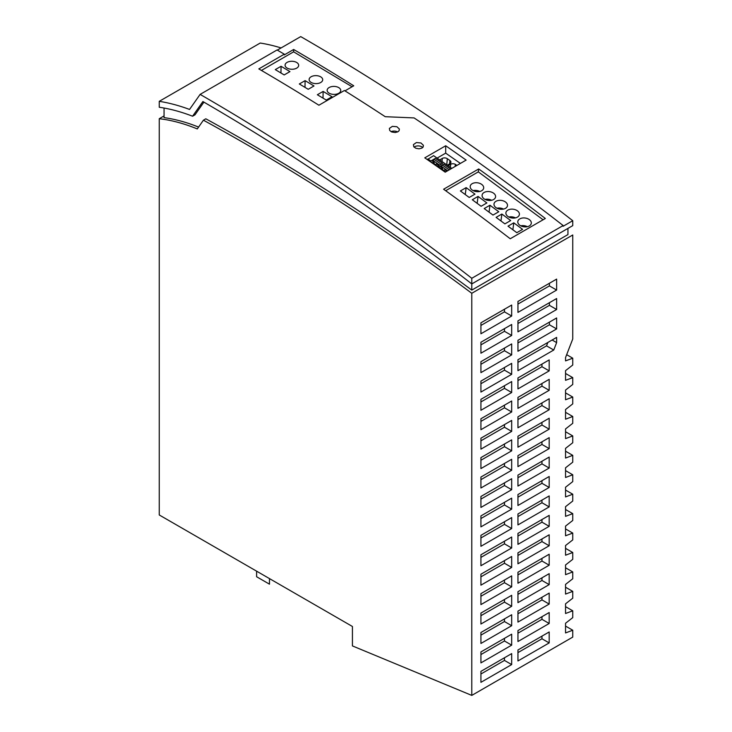 <?xml version="1.0" encoding="UTF-8"?>
<svg xmlns="http://www.w3.org/2000/svg" width="732" height="732" viewBox="0 0 732 732"><rect width="100%" height="100%" fill="white"/><g stroke="black" fill="none" stroke-linecap="round" stroke-linejoin="round"><path stroke-width="1.1" d="M567.941 228.402L567.941 234.588L471.783 290.11A2229.068 1286.957 60 0 0 205.811 118.804L203.414 120.194L197.292 128.933A235.1 135.74 60 0 0 159.247 118.712L159.247 514.962L352.421 626.482L352.421 645.917L471.783 695.4L572.753 637.105L572.753 630.243L565.543 632.942L565.543 623.261L572.753 617.625L572.753 610.808L565.543 613.508L565.543 603.827L572.753 598.2L572.753 591.383L565.543 594.073L565.543 584.401L572.753 578.765L572.753 571.948L565.543 574.647L565.543 564.967L572.753 559.33L572.753 552.514L565.543 555.213L565.543 545.532L572.753 539.905L572.753 533.088L565.543 535.778L565.543 526.098L572.753 520.47L572.753 513.654L565.543 516.344L565.543 506.672L572.753 501.036L572.753 494.219L565.543 496.918L565.543 487.238L572.753 481.601L572.753 474.784L565.543 477.484L565.543 467.803L572.753 462.176L572.753 455.359L565.543 458.049L565.543 448.368L572.753 442.741L572.753 435.924L565.543 438.614L565.543 428.943L572.753 423.306L572.753 416.49L565.543 419.189L565.543 409.508L572.753 403.872L572.753 397.055L565.543 399.754L565.543 390.074L572.753 384.446L572.753 377.63L565.543 380.32L565.543 370.639L572.753 365.012L572.753 358.195L565.543 360.885L565.543 357.573L572.753 338.98L572.753 234.99L471.783 293.285L471.783 695.4M203.414 120.194A2229.068 1286.957 60 0 1 471.783 293.285M269.477 578.6L269.477 584.173L256.612 576.743L256.612 571.17M480.924 468.581L511.677 450.83L511.677 439.859L480.924 457.61L480.924 468.581M511.677 625.714L511.677 614.752L480.924 632.503L480.924 643.465L511.677 625.714L504.467 621.55L480.924 635.138M511.677 498.153L480.924 515.914L480.924 526.875L511.677 509.124L511.677 498.153M511.677 664.583L511.677 653.612L480.924 671.363L480.924 682.334L511.677 664.583L504.467 660.42L480.924 674.007M511.677 489.69L511.677 478.728L480.924 496.479L480.924 507.441L511.677 489.69L504.467 485.526L480.924 499.114M511.677 567.419L511.677 556.457L480.924 574.208L480.924 585.17L511.677 567.419L504.467 563.256L480.924 576.843M511.677 431.395L511.677 420.433L480.924 438.184L480.924 449.146L511.677 431.395L504.467 427.232L480.924 440.82M480.924 662.899L511.677 645.148L511.677 634.187L480.924 651.938L480.924 662.899M517.954 649.989L517.954 660.959L549.183 642.925L549.183 631.963L517.954 649.989M511.677 470.255L511.677 459.293L480.924 477.044L480.924 488.006L511.677 470.255L504.467 466.092L480.924 479.68M480.924 429.711L511.677 411.96L511.677 400.999L480.924 418.75L480.924 429.711M480.924 535.339L480.924 546.31L511.677 528.55L511.677 517.588L480.924 535.339M517.954 630.563L517.954 641.525L549.183 623.49L549.183 612.528L517.954 630.563M511.677 595.317L480.924 613.068L480.924 624.03L511.677 606.279L511.677 595.317M517.954 301.438L517.954 312.399L556.631 290.064L556.631 279.102L517.954 301.438M517.954 320.863L517.954 331.834L556.631 309.499L556.631 298.537L517.954 320.863M517.954 340.298L517.954 351.259L556.631 328.933L556.631 317.963L517.954 340.298M517.954 370.694L517.954 359.732L556.631 337.397L556.631 342.603L553.749 350.024L517.954 370.694M517.954 397.375L517.954 408.337L549.183 390.312L549.183 379.341L517.954 397.375M517.954 611.129L517.954 622.09L549.183 604.065L549.183 593.094L517.954 611.129M517.954 416.81L517.954 427.772L549.183 409.737L549.183 398.775L517.954 416.81M517.954 436.235L517.954 447.206L549.183 429.172L549.183 418.21L517.954 436.235M517.954 455.67L517.954 466.632L549.183 448.606L549.183 437.645L517.954 455.67M517.954 475.105L517.954 486.066L549.183 468.041L549.183 457.07L517.954 475.105M517.954 494.53L517.954 505.501L549.183 487.466L549.183 476.505L517.954 494.53M517.954 513.965L517.954 524.926L549.183 506.901L549.183 495.939L517.954 513.965M517.954 533.399L517.954 544.361L549.183 526.335L549.183 515.374L517.954 533.399M517.954 552.834L517.954 563.796L549.183 545.77L549.183 534.799L517.954 552.834M517.954 572.259L517.954 583.23L549.183 565.196L549.183 554.234L517.954 572.259M517.954 591.694L517.954 602.656L549.183 584.63L549.183 573.668L517.954 591.694M511.677 335.457L511.677 324.486L480.924 342.237L480.924 353.208L511.677 335.457L504.467 331.294L480.924 344.882M480.924 381.107L480.924 392.068L511.677 374.317L511.677 363.356L480.924 381.107M480.924 322.812L480.924 333.774L511.677 316.023L511.677 305.061L480.924 322.812M549.183 370.877L517.954 388.902L517.954 377.941L549.183 359.915L549.183 370.877L541.964 366.714L517.954 380.576M480.924 361.672L480.924 372.634L511.677 354.883L511.677 343.921L480.924 361.672M480.924 399.315L480.924 410.277L511.677 392.526L511.677 381.564L480.924 399.315M511.677 575.883L480.924 593.634L480.924 604.605L511.677 586.854L511.677 575.883M511.677 537.023L480.924 554.774L480.924 565.735L511.677 547.984L511.677 537.023M504.467 444.022L504.467 446.657L480.924 460.245M511.677 450.83L504.467 446.657M504.467 618.915L504.467 621.55M504.467 502.326L504.467 504.961L480.924 518.549M511.677 509.124L504.467 504.961M504.467 657.775L504.467 660.42M504.467 482.891L504.467 485.526M504.467 560.621L504.467 563.256M504.467 424.597L504.467 427.232M504.467 638.35L504.467 640.985L480.924 654.573M511.677 645.148L504.467 640.985M549.183 642.925L541.964 638.762L541.964 636.126M517.954 652.624L541.964 638.762M504.467 463.457L504.467 466.092M504.467 405.162L504.467 407.797L480.924 421.385M511.677 411.96L504.467 407.797M504.467 521.751L504.467 524.387L480.924 537.974M511.677 528.55L504.467 524.387M517.954 633.198L541.964 619.327L541.964 616.692M549.183 623.49L541.964 619.327M504.467 599.481L504.467 602.116L480.924 615.703M511.677 606.279L504.467 602.116M517.954 304.073L549.421 285.901L549.421 283.266M556.631 290.064L549.421 285.901M556.631 309.499L549.421 305.336L549.421 302.7M517.954 323.498L549.421 305.336M556.631 328.933L549.421 324.77L549.421 322.126M517.954 342.933L549.421 324.77M517.954 362.367L546.539 345.861L553.749 350.024M547.856 342.466L546.539 345.861M552.129 339.996L556.631 342.603M549.183 390.312L541.964 386.148L541.964 383.504M517.954 400.011L541.964 386.148M517.954 613.764L541.964 599.901L541.964 597.266M549.183 604.065L541.964 599.901M517.954 419.445L541.964 405.574L541.964 402.939M549.183 409.737L541.964 405.574M549.183 429.172L541.964 425.008L541.964 422.373M517.954 438.871L541.964 425.008M549.183 448.606L541.964 444.443L541.964 441.808M517.954 458.305L541.964 444.443M517.954 477.74L541.964 463.868L541.964 461.233M549.183 468.041L541.964 463.868M549.183 487.466L541.964 483.303L541.964 480.668M517.954 497.174L541.964 483.303M517.954 516.6L541.964 502.738L541.964 500.102M549.183 506.901L541.964 502.738M517.954 536.034L541.964 522.172L541.964 519.537M549.183 526.335L541.964 522.172M549.183 545.77L541.964 541.598L541.964 538.962M517.954 555.469L541.964 541.598M549.183 565.196L541.964 561.032L541.964 558.397M517.954 574.904L541.964 561.032M549.183 584.63L541.964 580.467L541.964 577.832M517.954 594.329L541.964 580.467M504.467 328.65L504.467 331.294M504.467 367.519L504.467 370.154L480.924 383.742M511.677 374.317L504.467 370.154M511.677 316.023L504.467 311.859L480.924 325.447M504.467 309.224L504.467 311.859M541.964 366.714L541.964 364.079M504.467 348.084L504.467 350.72L480.924 364.307M511.677 354.883L504.467 350.72M504.467 385.727L504.467 388.363L480.924 401.95M511.677 392.526L504.467 388.363M504.467 580.046L504.467 582.69L480.924 596.278M511.677 586.854L504.467 582.69M504.467 541.186L504.467 543.821L480.924 557.409M511.677 547.984L504.467 543.821M159.247 118.712L164.06 115.931M471.783 290.11L471.783 283.925A2237.138 1291.623 -120 0 0 202.892 101.547L192.58 116.223A248.194 143.298 -120 0 0 159.247 107.256L159.247 101.336A254.992 147.224 -120 0 1 189.542 109.443L200.12 94.391L277.053 49.977A2243.937 1295.549 -120 0 1 284.309 54.186L258.817 68.909A2243.937 1295.549 -120 0 1 318.905 105.225L344.397 90.512A2243.937 1295.549 -120 0 1 385.233 116.699L414.083 117.916A2243.937 1295.549 -120 0 1 563.137 225.548L471.783 278.288A2243.937 1295.549 -120 0 0 200.12 94.391M203.908 102.141L194.987 114.833L192.58 116.223M164.06 108.034L164.06 117.623A235.1 135.74 60 0 1 198.582 127.094M563.137 225.548L563.137 226.261L572.753 220.707L572.753 225.63L471.783 283.925L471.783 278.288M281.106 47.937A254.992 147.224 -120 0 0 260.217 43.042L159.247 101.336M545.331 218.484A2243.937 1295.549 -120 0 0 478.701 168.964L443.601 189.231A2243.937 1295.549 -120 0 1 510.231 238.751L545.331 218.484M445.212 172.185A2243.937 1295.549 -120 0 0 424.78 157.847L445.697 145.769A2243.937 1295.549 -120 0 1 466.128 160.107L445.212 172.185M397.933 131.769L399.132 130.653L399.352 129.015L396.909 126.737L392.361 126.362L389.378 128.411L389.726 130.516L391.766 131.989L395.243 132.529L397.933 131.769M421.971 148.074L423.169 146.958L423.389 145.293L420.946 142.969L416.398 142.548L413.424 144.607L413.772 146.739L415.813 148.248L419.015 148.834L421.971 148.074M445.669 190.723L478.316 171.874L478.701 168.964M478.316 171.874L543.089 219.774M481.693 190.723A6.798 4.438 7.5 0 0 483.651 188.252A6.798 4.438 7.5 0 0 479.918 183.43A6.798 4.438 7.5 0 0 472.177 183.677A6.798 4.438 7.5 0 0 470.182 186.45A6.798 4.438 7.5 0 0 474.153 191.061A6.798 4.438 7.5 0 0 481.693 190.723M493.597 199.525A6.798 4.438 7.5 0 0 495.555 197.054A6.798 4.438 7.5 0 0 491.822 192.232A6.798 4.438 7.5 0 0 484.081 192.489A6.798 4.438 7.5 0 0 482.086 195.252A6.798 4.438 7.5 0 0 486.057 199.863A6.798 4.438 7.5 0 0 493.597 199.525M498.776 211.749L493.002 215.08L484.2 208.565L489.964 205.235L498.776 211.749M496.104 217.367L501.868 214.037L510.68 220.552L504.906 223.882L496.104 217.367M478.06 196.423L486.872 202.938L481.107 206.278L472.296 199.754L478.06 196.423L477.154 203.359M529.309 225.941A6.798 4.438 7.5 0 0 531.267 223.47A6.798 4.438 7.5 0 0 527.534 218.639A6.798 4.438 7.5 0 0 519.784 218.895A6.798 4.438 7.5 0 0 517.789 221.659A6.798 4.438 7.5 0 0 521.77 226.27A6.798 4.438 7.5 0 0 529.309 225.941M517.405 217.139A6.798 4.438 7.5 0 0 519.363 214.659A6.798 4.438 7.5 0 0 515.63 209.837A6.798 4.438 7.5 0 0 507.889 210.093A6.798 4.438 7.5 0 0 505.894 212.856A6.798 4.438 7.5 0 0 509.865 217.468A6.798 4.438 7.5 0 0 517.405 217.139M505.501 208.336A6.798 4.438 7.5 0 0 507.459 205.857A6.798 4.438 7.5 0 0 503.726 201.035A6.798 4.438 7.5 0 0 495.985 201.291A6.798 4.438 7.5 0 0 493.99 204.054A6.798 4.438 7.5 0 0 497.961 208.666A6.798 4.438 7.5 0 0 505.501 208.336M474.967 194.136L469.203 197.466L460.391 190.951L466.156 187.621L474.967 194.136M513.773 222.839L522.584 229.354L516.81 232.685L508.008 226.17L513.773 222.839L512.867 229.766M479.734 191.464A6.798 4.438 7.5 0 0 473.137 190.604M491.639 200.275A6.798 4.438 7.5 0 0 485.032 199.406M489.964 205.235L489.058 212.161M501.868 214.037L500.963 220.963M527.351 226.682A6.798 4.438 7.5 0 0 520.745 225.822M515.447 217.88A6.798 4.438 7.5 0 0 508.841 217.02M503.543 209.078A6.798 4.438 7.5 0 0 496.937 208.208M466.156 187.621L465.25 194.547M261.425 70.428L293.623 51.835L293.66 49.483A2243.598 1295.347 -120 0 1 353.748 85.8L344.973 90.869M293.623 51.835L352.092 86.76M284.309 54.186L284.3 54.891L293.66 49.483M281.061 66.283L289.954 71.599L284.181 74.929L275.287 69.613L281.061 66.283L280.96 73.008M338.751 93.275A6.798 3.989 0.9 0 0 340.737 90.64A6.798 3.989 0.9 0 0 336.683 86.769A6.798 3.989 0.9 0 0 329.135 87.529A6.798 3.989 0.9 0 0 327.14 90.393A6.798 3.989 0.9 0 0 331.386 94.071A6.798 3.989 0.9 0 0 338.751 93.275M332.017 96.734L326.252 100.064L317.359 94.748L323.123 91.418L332.017 96.734M287.072 62.394A6.798 3.989 0.9 0 0 285.077 65.258A6.798 3.989 0.9 0 0 289.323 68.945A6.798 3.989 0.9 0 0 296.689 68.14A6.798 3.989 0.9 0 0 298.674 65.505A6.798 3.989 0.9 0 0 294.612 61.634A6.798 3.989 0.9 0 0 287.072 62.394M305.098 80.648L313.991 85.964L308.218 89.295L299.324 83.979L305.098 80.648L304.997 87.364M320.726 82.496A6.798 3.989 0.9 0 0 322.711 79.87A6.798 3.989 0.9 0 0 318.649 76A6.798 3.989 0.9 0 0 311.109 76.759A6.798 3.989 0.9 0 0 309.114 79.614A6.798 3.989 0.9 0 0 313.36 83.302A6.798 3.989 0.9 0 0 320.726 82.496M323.123 91.418L323.022 98.134M460.401 163.41L445.697 153.144L437.105 158.103M439.712 159.924L442.311 158.423A3.532 2.242 5.5 0 1 447.325 158.707L449.915 160.528L449.594 163.858M447.27 165.203L449.896 163.684A3.523 2.233 5.5 0 0 450.903 162.431A3.523 2.233 5.5 0 0 449.915 160.528M448.085 165.771L450.683 164.27L450.381 167.381M456.905 165.432L455.331 164.334A3.532 2.242 5.5 0 0 450.683 164.27M455.331 164.334L455.13 166.457M427.314 159.613L433.6 155.66L451.809 168.378M430.325 161.708L432.539 162.76A2.04 1.29 -174.5 0 1 433.161 162.605L433.948 162.147L434.259 163.209L433.28 163.767M433.948 162.147L431.615 160.518L430.37 161.241M433.161 162.605L433.06 163.62M435.366 164.737L437.544 166.255L438.788 165.533L436.455 163.904L435.668 164.361A2.04 1.29 -174.5 0 1 435.366 164.737L435.32 165.203M433.445 163.886A2.04 1.29 -174.5 0 1 435.403 164.709M432.539 162.76L432.493 163.227M437.407 166.667L438.038 166.008L439.2 166.823M427.918 158.935L430.828 160.976M445.697 153.144L445.697 145.769M449.219 169.87L442.302 165.029L440.948 167.042M447.691 170.748L441.735 166.594M450.647 169.046L443.729 164.206L442.302 165.029M441.762 169.733A2.04 1.29 -174.5 0 1 443.766 170.556M442.311 167.994L441.524 168.452A2.04 1.29 5.5 0 0 440.911 168.607L438.733 167.088L439.978 166.365L442.311 167.994L442.622 169.055L441.616 169.632M440.024 166.393L442.274 165.093M431.651 160.546L433.93 159.183L441.103 164.197L438.038 166.008M433.911 159.247L433.371 160.747L439.612 165.103M433.371 160.747L432.585 161.196M441.085 164.252L442.531 163.373L435.357 158.359L433.93 159.183M441.103 164.197L442.531 163.373M445.66 171.929L443.738 170.583L443.683 171.096M446.904 171.206L444.827 169.751L444.031 170.208A2.04 1.29 -174.5 0 1 443.738 170.583M440.911 168.607L440.856 169.101M441.524 168.452L441.423 169.495M397.622 131.934A5.097 3.038 1.7 0 0 391.08 131.659M422.712 147.525A5.097 3.038 1.7 0 0 414.678 146.739A5.097 3.038 1.7 0 0 414.102 147.132M572.753 220.707A2243.598 1295.347 -120 0 0 300.733 36.6L277.309 50.124M566.659 354.681L572.753 358.195M565.543 373.466L572.753 377.63M565.543 392.892L572.753 397.055M565.543 412.326L572.753 416.49M565.543 431.761L572.753 435.924M565.543 451.196L572.753 455.359M565.543 470.621L572.753 474.784M565.543 490.056L572.753 494.219M565.543 509.49L572.753 513.654M565.543 528.916L572.753 533.088M565.543 548.35L572.753 552.514M565.543 567.785L572.753 571.948M565.543 587.22L572.753 591.383M565.543 606.645L572.753 610.808M565.543 626.08L572.753 630.243M447.325 158.707L446.74 164.837M442.311 158.423L442.018 161.534"/></g></svg>
